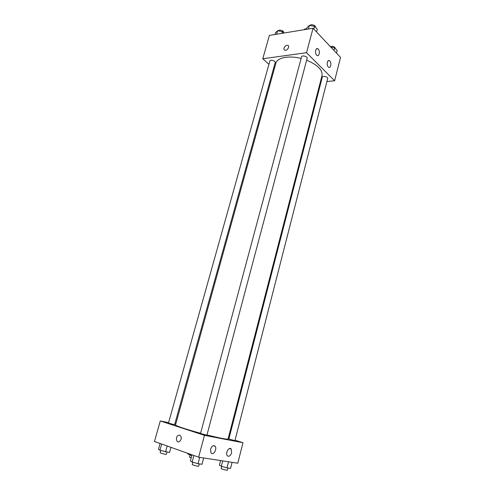 <?xml version="1.0" encoding="UTF-8"?>
<svg xmlns="http://www.w3.org/2000/svg" width="495" height="495" viewBox="0 0 495 495"><rect width="100%" height="100%" fill="white"/><g stroke="black" fill="none" stroke-linecap="round" stroke-linejoin="round"><path stroke-width="0.74" d="M304.431 29.651L304.586 29.081L304.215 29.688M304.586 29.081L306.696 28.735M268.921 64.331L262.771 58.756L269.373 35.417L313.057 28.234L340.529 57.408L334.62 80.759L326.886 81.564M284.037 48.126C284.798 46.245 285.986 45.305 287.607 45.299C290.225 45.651 287.539 50.861 285.033 50.286C284.105 50.038 283.771 49.321 284.037 48.126C283.771 49.321 284.105 50.038 285.033 50.286C287.539 50.861 290.225 45.651 287.607 45.299C285.986 45.305 284.798 46.245 284.037 48.126M262.771 58.756L306.529 52.693L313.057 28.234M274.224 69.145L273.543 68.527M321.001 82.17L320.296 82.244M316.658 55.143C314.591 53.25 315.612 47.402 317.771 48.733C320.265 49.884 319.572 56.981 317.109 55.49L316.658 55.143M328.29 66.949C326.31 65.136 327.313 59.388 329.379 60.687C331.755 61.795 331.044 68.706 328.699 67.264L328.29 66.949M306.529 52.693L334.62 80.759M307.16 58.231C307.76 56.535 301.913 54.976 301.585 56.752L200.524 433.509L206.904 435.223L307.16 58.231M327.678 78.464C328.222 76.898 322.579 75.506 322.301 77.14L228.857 438.997L234.939 440.643L327.678 78.464M275.214 62.512C275.795 60.941 270.183 59.32 269.862 60.965L168.461 423.114L174.593 424.741L275.214 62.512M206.978 434.938C220.058 438.199 227.094 439.554 228.077 438.997L322.022 75.574C322.721 69.962 317.598 64.839 306.634 60.204M301.121 58.472C288.857 55.254 277.101 57.643 275.876 63.212L175.521 424.914C174.958 425.595 186.559 429.493 200.586 433.261M242.977 442.734L204.46 435.334L198.631 457.182L237.792 463.221L242.977 442.734L235.051 440.204M229.043 438.285L228.325 438.056M175.75 424.073L174.828 423.893M168.597 422.637L160.275 420.96L204.46 435.334M210.567 449.182C211.885 445.859 213.419 444.894 215.189 446.292C216.958 448.414 214.459 454.231 212.015 453.637L210.926 452.925L210.567 449.182M231.611 452.776C230.862 455.115 229.742 456.291 228.251 456.297L227.248 455.647C225.083 452.981 229.265 446.15 231.233 449.095L231.611 452.776M160.275 420.96L154.471 441.484L198.631 457.182M179.747 435.185C181.912 437.19 181.764 439.368 179.301 441.707C176.177 443.272 175.255 436.497 178.404 435.272L179.747 435.185L178.404 435.272C175.255 436.497 176.177 443.272 179.301 441.707M187.964 453.389L187.822 453.921L189.449 454.874L191.806 455.549M189.449 454.874L189.684 454.002M191.181 457.863L189.523 457.139L190.08 455.054M160.114 443.489L158.48 449.324L159.953 450.283L169.544 452.504L170.973 447.35M159.953 450.283L161.698 444.052M165.522 451.886L167.162 445.995M166.988 452.114L166.376 454.323C166.419 454.763 159.91 453.055 160.182 452.69L160.788 450.524M220.578 460.567L219.39 465.164L221.333 466.24L226.958 467.862L230.571 468.375L232.106 462.342M221.333 466.24L222.713 460.894M226.958 467.862L228.517 461.786M227.935 467.998L227.372 470.2C227.428 470.64 220.974 468.876 221.234 468.524L221.791 466.37M192.004 454.825L190.358 460.925L192.159 462.021L198.025 463.716L202.003 464.285L203.68 457.955M192.159 462.021L193.91 455.499M198.025 463.716L199.72 457.349M199.281 463.895L198.668 466.185C198.718 466.667 191.942 464.848 192.221 464.459L192.821 462.212M274.997 34.495L275.48 32.781L277.54 30.789L282.484 31.612L283.907 33.029M276.575 34.235L277.54 30.789M282.002 33.338L282.484 31.612M283.511 32.633L283.567 32.441C284.18 30.746 278.635 29.125 278.283 30.9L278.283 30.9M330.864 47.143L334.657 47.78L337.188 50.484L336.513 53.138M333.976 50.447L334.657 47.78M335.344 48.516L335.381 48.374C334.595 46.524 332.925 45.942 330.375 46.623M306.541 29.304L307.018 27.528L309.375 25.431L314.542 26.278L317.295 29.217L316.565 31.958M308.416 28.995L309.375 25.431M313.811 29.032L314.542 26.278M315.414 27.2L315.433 27.114C316.058 25.35 310.588 23.766 309.969 25.53M317.771 48.733L316.398 48.931M329.379 60.687L328.098 60.848M215.189 446.292L213.296 445.661M231.233 449.095L229.501 448.519"/></g></svg>

